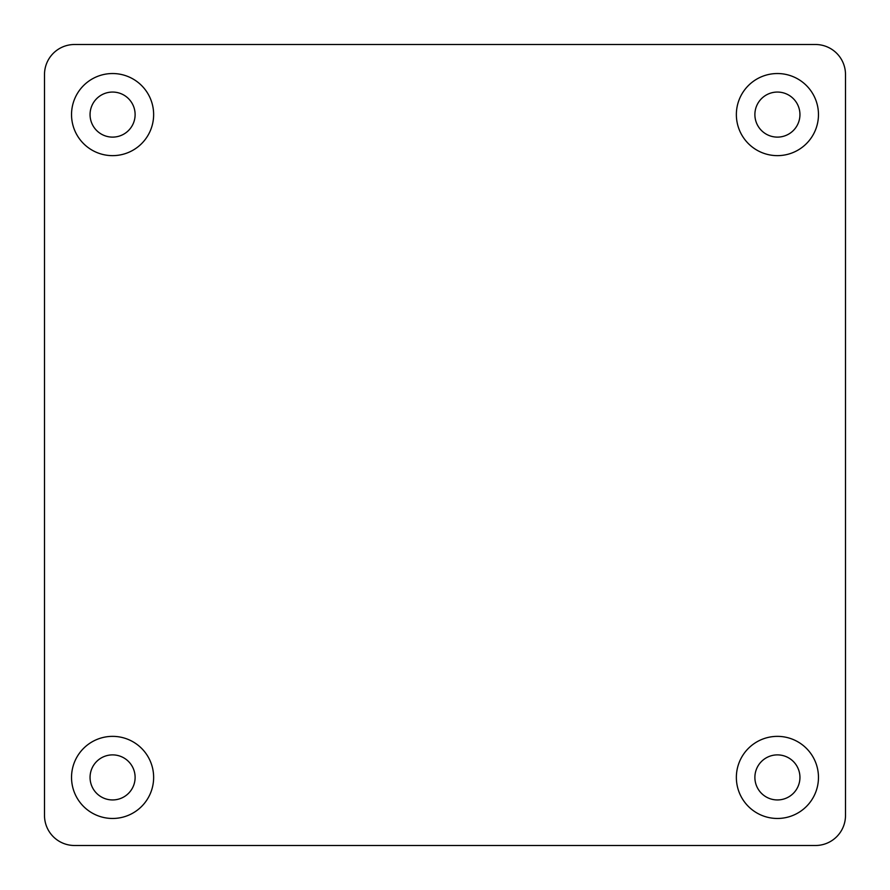 <?xml version="1.0" encoding="UTF-8"?>
<svg xmlns="http://www.w3.org/2000/svg" width="890" height="890" viewBox="0 0 890 890"><rect width="100%" height="100%" fill="white"/><g stroke="black" fill="none" stroke-linecap="round" stroke-linejoin="round"><path stroke-width="1.33" d="M112.585 155.639A41.051 41.051 0 0 1 71.534 114.588A41.051 41.051 0 0 1 112.585 73.536A41.051 41.051 0 0 1 153.636 114.588A41.051 41.051 0 0 1 112.585 155.639M777.415 818.466A41.051 41.051 0 0 1 736.364 777.415A41.051 41.051 0 0 1 777.415 736.364A41.051 41.051 0 0 1 818.466 777.415A41.051 41.051 0 0 1 777.415 818.466M112.585 818.466A41.051 41.051 0 0 1 71.534 777.415A41.051 41.051 0 0 1 112.585 736.364A41.051 41.051 0 0 1 153.636 777.415A41.051 41.051 0 0 1 112.585 818.466M777.415 155.639A41.051 41.051 0 0 1 736.364 114.588A41.051 41.051 0 0 1 777.415 73.536A41.051 41.051 0 0 1 818.466 114.588A41.051 41.051 0 0 1 777.415 155.639M112.585 137.116A22.528 22.528 0 0 1 90.057 114.588A22.528 22.528 0 0 1 112.585 92.059A22.528 22.528 0 0 1 135.113 114.588A22.528 22.528 0 0 1 112.585 137.116M777.415 799.943A22.528 22.528 0 0 1 754.887 777.415A22.528 22.528 0 0 1 777.415 754.887A22.528 22.528 0 0 1 799.943 777.415A22.528 22.528 0 0 1 777.415 799.943M112.585 799.943A22.528 22.528 0 0 1 90.057 777.415A22.528 22.528 0 0 1 112.585 754.887A22.528 22.528 0 0 1 135.113 777.415A22.528 22.528 0 0 1 112.585 799.943M777.415 137.116A22.528 22.528 0 0 1 754.887 114.588A22.528 22.528 0 0 1 777.415 92.059A22.528 22.528 0 0 1 799.943 114.588A22.528 22.528 0 0 1 777.415 137.116M845.5 74.538A30.038 30.038 0 0 0 815.462 44.5L74.538 44.5A30.038 30.038 0 0 0 44.5 74.538L44.5 815.462A30.038 30.038 0 0 0 74.538 845.5L815.462 845.5A30.038 30.038 0 0 0 845.5 815.462L845.5 74.538"/></g></svg>
